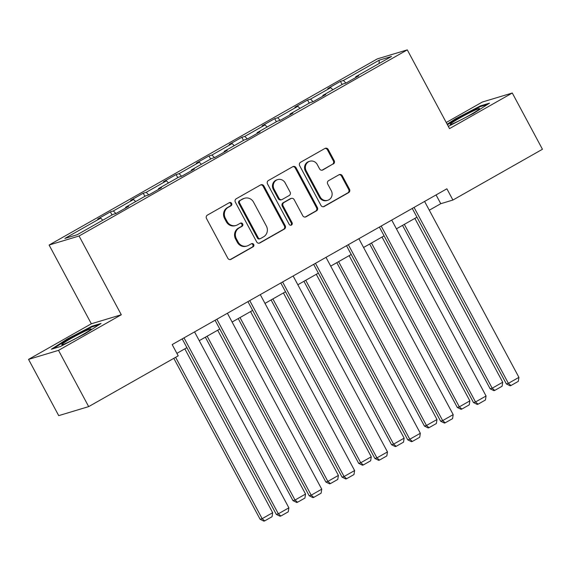 <?xml version="1.0" encoding="UTF-8"?>
<svg xmlns="http://www.w3.org/2000/svg" width="571" height="571" viewBox="0 0 571 571"><rect width="100%" height="100%" fill="white"/><g stroke="black" fill="none" stroke-linecap="round" stroke-linejoin="round"><path stroke-width="0.86" d="M231.633 203.39A1.756 1.663 73.2 0 0 229.356 202.662L207.387 215.124A2.512 2.37 73.2 0 0 206.502 218.507L227.822 258.263A2.512 2.37 73.2 0 0 231.077 259.298L253.046 246.836A1.756 1.663 73.2 0 0 251.711 243.603A1.756 1.663 73.2 0 0 251.383 243.746L248.542 245.359A8.037 7.587 73.2 0 1 247.072 245.987A8.037 7.587 73.2 0 1 238.136 242.04L236.358 238.728A8.037 7.587 73.2 0 1 239.185 227.908L242.033 226.294A1.756 1.663 73.2 0 0 240.698 223.068A1.756 1.663 73.2 0 0 240.37 223.204L237.529 224.817A8.037 7.587 73.2 0 1 236.059 225.445A8.037 7.587 73.2 0 1 227.122 221.505L225.345 218.186A8.037 7.587 73.2 0 1 228.172 207.373L231.019 205.76A1.756 1.663 73.2 0 0 231.633 203.39M236.059 225.445L235.245 225.688A8.037 7.587 73.2 0 1 226.316 221.748L224.539 218.436A8.037 7.587 73.2 0 1 227.365 207.616L230.206 206.003A1.756 1.663 73.2 0 0 229.292 202.705M230.199 259.577A2.512 2.37 73.2 0 0 230.263 259.541L252.232 247.079A1.756 1.663 73.2 0 0 251.319 243.781M247.072 245.987L246.258 246.229A8.037 7.587 73.2 0 1 237.329 242.282L235.552 238.971A8.037 7.587 73.2 0 1 238.378 228.15L241.219 226.537A1.756 1.663 73.2 0 0 240.305 223.247M333.293 164.027A2.512 2.37 73.2 0 0 334.178 160.644L328.197 149.495A2.512 2.37 73.2 0 0 324.942 148.453L300.546 162.292A2.512 2.37 73.2 0 0 299.661 165.676L320.973 205.432A2.512 2.37 73.2 0 0 324.228 206.466L348.631 192.627A2.512 2.37 73.2 0 0 349.509 189.244L342.286 175.775A2.512 2.37 73.2 0 0 339.038 174.74L328.596 180.657A2.512 2.37 73.2 0 0 327.711 184.04L331.294 190.721A6.716 6.345 73.2 0 1 327.697 200.293A6.716 6.345 73.2 0 1 320.231 196.995L306.199 170.822A6.716 6.345 73.2 0 1 309.789 161.25A6.716 6.345 73.2 0 1 317.262 164.548L319.596 168.909A2.512 2.37 73.2 0 0 322.851 169.951L332.486 164.27A2.512 2.37 73.2 0 0 333.364 160.886L327.39 149.738A2.512 2.37 73.2 0 0 325.013 148.417M449.513 128.618L512.287 93.016L542.45 149.267L452.917 200.043L446.886 188.794L172.178 344.584L178.209 355.84L88.676 406.616L58.513 350.366L121.295 314.757L79.069 236.009L407.287 49.87L449.513 128.618M263.888 185.96A2.512 2.37 73.2 0 0 260.633 184.925L236.237 198.765A2.512 2.37 73.2 0 0 235.352 202.148L256.665 241.897A2.512 2.37 73.2 0 0 259.919 242.939L284.322 229.099A2.512 2.37 73.2 0 0 285.2 225.716L263.888 185.96L263.074 186.21A2.512 2.37 73.2 0 0 260.704 184.89M268.391 180.529L292.787 166.689A2.512 2.37 73.2 0 1 296.042 167.724L317.355 207.48A2.512 2.37 73.2 0 1 316.477 210.863L306.035 216.787A2.512 2.37 73.2 0 1 302.78 215.745L294.136 199.629A2.512 2.37 73.2 0 0 290.882 198.594L283.958 202.519A2.512 2.37 73.2 0 0 283.073 205.903L292.074 222.683A1.756 1.663 73.2 0 1 291.131 225.188A1.756 1.663 73.2 0 1 289.176 224.324L267.506 183.912A2.512 2.37 73.2 0 1 268.391 180.529M79.069 236.009L49.106 245.038L377.317 58.892L407.287 49.87M342.093 84.494L340.423 81.382L327.783 88.548L330.745 87.656L310.517 99.126L307.562 100.018L294.921 107.184L297.876 106.292L277.656 117.762L274.701 118.654L262.06 125.82L265.015 124.935L244.788 136.405L241.833 137.29L229.192 144.463L232.154 143.571L211.927 155.041L208.972 155.933L196.331 163.099L199.286 162.207L179.066 173.677L176.104 174.569L163.47 181.735L166.425 180.85L146.197 192.32L143.242 193.205L130.602 200.378L133.557 199.486L113.336 210.956L110.381 211.848L97.741 219.014L100.696 218.122L64.88 238.435L77.192 234.724L113.008 214.418L115.963 213.525L128.603 206.359L125.649 207.244L125.763 207.965M340.423 81.382L343.385 80.49L379.194 60.176L391.506 56.472L355.69 76.778L358.652 75.893L346.012 83.059L343.05 83.951L322.829 95.421L325.784 94.529L313.144 101.695L310.189 102.587L289.968 114.057L292.923 113.165L280.282 120.331L277.328 121.223L257.1 132.693L260.055 131.801L247.414 138.974L244.459 139.866L224.239 151.329L227.194 150.444L214.553 157.61L211.598 158.502L191.371 169.972L194.333 169.08L181.692 176.246L178.737 177.138L158.51 188.608L161.465 187.716L148.824 194.889L145.869 195.774L125.649 207.244M332.836 89.74L330.745 87.656M313.115 101.709L310.517 99.126M322.829 95.421L322.943 96.142M299.975 108.383L297.876 106.292M280.247 120.345L277.656 117.762M289.968 114.057L290.082 114.778M267.114 127.019L265.015 124.935M247.386 138.981L244.788 136.405M257.1 132.693L257.214 133.414M234.246 145.655L232.154 143.571M214.518 157.617L211.927 155.041M224.239 151.329L224.353 152.057M201.385 164.291L199.286 162.207M181.657 176.261L179.066 173.677M191.371 169.972L191.492 170.693M168.516 182.934L166.425 180.85M148.795 194.897L146.197 192.32M158.51 188.608L158.624 189.329M135.655 201.57L133.557 199.486M115.927 213.533L113.336 210.956M102.794 220.206L100.696 218.122M121.295 314.757L91.331 323.786L28.55 359.387L58.513 350.366M28.55 359.387L58.713 415.638L88.676 406.616M512.287 93.016L482.324 102.038L446.237 122.508M91.331 323.786L49.106 245.038M429.292 210.207L440.769 203.697L452.917 200.043M176.882 353.356L186.91 347.668M199.25 340.673L219.778 329.032M232.111 322.037L252.639 310.396M264.98 303.401L285.507 291.76M297.841 284.758L318.368 273.116M330.702 266.122L351.229 254.48M363.57 247.486L384.097 235.844M396.431 228.843L416.958 217.201M379.101 63.502L379.194 60.176M345.976 83.066L343.385 80.49M355.69 76.778L355.804 77.499M436.066 194.925L440.769 203.697M112.052 214.96L110.381 211.848M144.913 196.317L143.242 193.205M177.774 177.681L176.104 174.569M210.642 159.045L208.972 155.933M243.503 140.409L241.833 137.29M276.371 121.766L274.701 118.654M309.232 103.13L307.562 100.018M85.215 333.642L101.031 323.471L92.002 326.191L67.164 339.074L51.347 349.245L60.369 346.526L85.215 333.642M448.306 126.377L473.68 113.329L489.497 103.158L480.468 105.878L455.629 118.761L447.15 124.214M67.442 339.595L67.164 339.074M92.324 326.783L92.002 326.191M480.789 106.47L480.468 105.878M455.908 119.282L455.629 118.761M259.041 243.217A2.512 2.37 73.2 0 0 259.113 243.182L283.509 229.342A2.512 2.37 73.2 0 0 284.394 225.959L263.074 186.21M240.17 200.571A1.756 1.663 73.2 0 0 239.549 202.933L258.256 237.829A1.756 1.663 73.2 0 0 260.533 238.557L263.531 236.851A8.037 7.587 73.2 0 0 266.364 226.03L253.574 202.184A8.037 7.587 73.2 0 0 244.638 198.237A8.037 7.587 73.2 0 0 243.167 198.865L239.356 200.814A1.756 1.663 73.2 0 0 238.742 203.176L239.549 202.933M260.212 238.692L259.405 238.935A1.756 1.663 73.2 0 1 257.45 238.071L238.742 203.176M244.638 198.237L243.824 198.48A8.037 7.587 73.2 0 0 242.354 199.108L243.167 198.865M239.356 200.814L242.354 199.108M305.157 217.066A2.512 2.37 73.2 0 0 305.221 217.03L315.663 211.106A2.512 2.37 73.2 0 0 316.548 207.723L295.236 167.974A2.512 2.37 73.2 0 0 292.859 166.653M291.346 198.394L290.532 198.637A2.512 2.37 73.2 0 0 290.075 198.836L283.145 202.762A2.512 2.37 73.2 0 0 282.26 206.145L291.26 222.933L292.074 222.683M290.71 225.26A1.756 1.663 73.2 0 0 291.26 222.933M285.165 182.898A6.716 6.345 73.2 0 0 277.699 179.601A6.716 6.345 73.2 0 0 274.101 189.172L279.048 198.394A2.512 2.37 73.2 0 0 282.295 199.429L289.226 195.496A2.512 2.37 73.2 0 0 290.111 192.12L285.165 182.898M277.699 179.601L276.885 179.844A6.716 6.345 73.2 0 0 273.295 189.415L274.101 189.172M281.838 199.622L281.025 199.871A2.512 2.37 73.2 0 1 278.234 198.637L273.295 189.415M321.973 170.229A2.512 2.37 73.2 0 0 322.044 170.194L332.486 164.27M309.789 161.25L308.982 161.5A6.716 6.345 73.2 0 0 305.385 171.072L306.199 170.822M327.697 200.293L326.89 200.535A6.716 6.345 73.2 0 1 319.417 197.238L305.385 171.072M323.35 206.745A2.512 2.37 73.2 0 0 323.422 206.709L347.818 192.87A2.512 2.37 73.2 0 0 348.703 189.486L341.479 176.018A2.512 2.37 73.2 0 0 339.103 174.697M173.812 358.331L260.119 519.289L262.146 518.675L175.618 357.31M184.826 348.852L272.674 512.701L272.06 516.705L264.687 520.888L263.873 521.13L260.119 519.289M264.687 520.888L262.146 518.675L272.674 512.701M194.547 331.901L288.876 507.826L278.341 513.8L276.314 514.407L280.068 516.255L280.882 516.013L278.341 513.8L184.012 337.875M182.206 338.896L276.314 514.407M288.876 507.826L288.255 511.83L280.882 516.013M90.917 329.289A16.638 1.149 -28.2 0 0 91.046 329.124A16.638 1.149 -28.2 0 0 78.184 334.577A16.638 1.149 -28.2 0 0 61.939 344.327A16.638 1.149 -28.2 0 0 61.939 344.734A16.638 1.149 -28.2 0 0 76.435 338.111A16.638 1.149 -28.2 0 0 90.917 329.289M53.396 348.631L67.685 339.438L91.753 326.955L99.004 324.771M459.626 118.083A16.638 1.149 -28.2 0 0 450.405 124.421A16.638 1.149 -28.2 0 0 470.161 114.914A16.638 1.149 -28.2 0 0 479.512 108.811A16.638 1.149 -28.2 0 0 459.626 118.083M447.428 124.735L456.15 119.132L480.218 106.641L487.47 104.457M205.346 337.211L292.98 500.646L295.007 500.039L207.152 336.191M217.687 330.216L305.542 494.065L304.921 498.069L297.548 502.252L296.734 502.494L292.98 500.646M297.548 502.252L295.007 500.039L305.542 494.065M238.214 318.575L325.848 482.01L327.868 481.403L240.02 317.555M250.548 311.58L338.403 475.429L337.782 479.433L330.409 483.608L329.603 483.858L325.848 482.01M330.409 483.608L327.868 481.403L338.403 475.429M227.408 313.265L321.737 489.183L311.202 495.157L309.182 495.771L312.937 497.612L313.743 497.37L311.202 495.157L216.873 319.239M215.074 320.26L309.182 495.771M321.737 489.183L321.116 493.187L313.743 497.37M260.276 294.622L354.598 470.547L344.07 476.521L342.043 477.128L345.798 478.976L346.611 478.734L344.07 476.521L249.741 300.596M247.935 301.624L342.043 477.128M354.598 470.547L353.984 474.551L346.611 478.734M271.075 299.939L358.709 463.374L360.736 462.76L272.881 298.918M283.416 292.944L371.264 456.786L370.65 460.79L363.277 464.972L362.464 465.215L358.709 463.374M363.277 464.972L360.736 462.76L371.264 456.786M303.943 281.303L391.57 444.73L393.597 444.124L305.742 280.275M316.277 274.301L404.132 438.15L403.511 442.154L396.138 446.336L395.332 446.579L391.57 444.73M396.138 446.336L393.597 444.124L404.132 438.15M336.804 262.66L424.439 426.094L426.458 425.488L338.61 261.639M349.138 255.665L436.993 419.514L436.372 423.518L428.999 427.7L428.193 427.943L424.439 426.094M428.999 427.7L426.458 425.488L436.993 419.514M293.137 275.986L387.466 451.911L376.931 457.885L374.904 458.492L378.666 460.34L379.472 460.098L376.931 457.885L282.602 281.96M280.804 282.98L374.904 458.492M387.466 451.911L386.845 455.915L379.472 460.098M325.998 257.35L420.327 433.275L409.792 439.242L407.773 439.856L411.527 441.704L412.333 441.454L409.792 439.242L315.47 263.324M313.665 264.344L407.773 439.856M420.327 433.275L419.714 437.272L412.333 441.454M358.866 238.714L453.196 414.632L442.661 420.606L440.634 421.22L444.388 423.061L445.202 422.818L442.661 420.606L348.331 244.688M346.526 245.708L440.634 421.22M453.196 414.632L452.575 418.636L445.202 422.818M369.665 244.024L457.3 407.458L459.327 406.845L371.471 243.003M382.006 237.029L469.862 400.871L469.241 404.875L461.868 409.057L461.054 409.3L457.3 407.458M461.868 409.057L459.327 406.845L469.862 400.871M391.727 220.071L486.057 395.996L475.522 401.97L473.502 402.576L477.256 404.425L478.063 404.182L475.522 401.97L381.192 226.045M379.394 227.072L473.502 402.576M486.057 395.996L485.436 400L478.063 404.182M402.534 225.388L490.161 388.822L492.188 388.209L404.332 224.36M414.867 218.386L502.723 382.235L502.102 386.239L494.729 390.421L493.922 390.664L490.161 388.822M494.729 390.421L492.188 388.209L502.723 382.235M424.588 201.435L518.918 377.36L508.39 383.334L506.363 383.94L510.117 385.789L510.931 385.539L508.39 383.334L414.061 207.409M412.255 208.429L506.363 383.94M518.918 377.36L518.304 381.364L510.931 385.539M227.365 207.616L228.172 207.373M224.539 218.436L225.345 218.186M226.316 221.748L227.122 221.505M241.219 226.537L242.033 226.294M238.378 228.15L239.185 227.908M235.552 238.971L236.358 238.728M237.329 242.282L238.136 242.04M252.232 247.079L253.046 246.836M230.263 259.541L231.077 259.298M230.206 206.003L231.019 205.76M284.394 225.959L285.2 225.716M283.509 229.342L284.322 229.099M259.113 243.182L259.919 242.939M257.45 238.071L258.256 237.829M295.236 167.974L296.042 167.724M316.548 207.723L317.355 207.48M315.663 211.106L316.477 210.863M305.221 217.03L306.035 216.787M290.075 198.836L290.882 198.594M283.145 202.762L283.958 202.519M282.26 206.145L283.073 205.903M278.234 198.637L279.048 198.394M322.044 170.194L322.851 169.951M319.417 197.238L320.231 196.995M341.479 176.018L342.286 175.775M348.703 189.486L349.509 189.244M347.818 192.87L348.631 192.627M323.422 206.709L324.228 206.466M327.39 149.738L328.197 149.495M333.364 160.886L334.178 160.644"/></g></svg>
